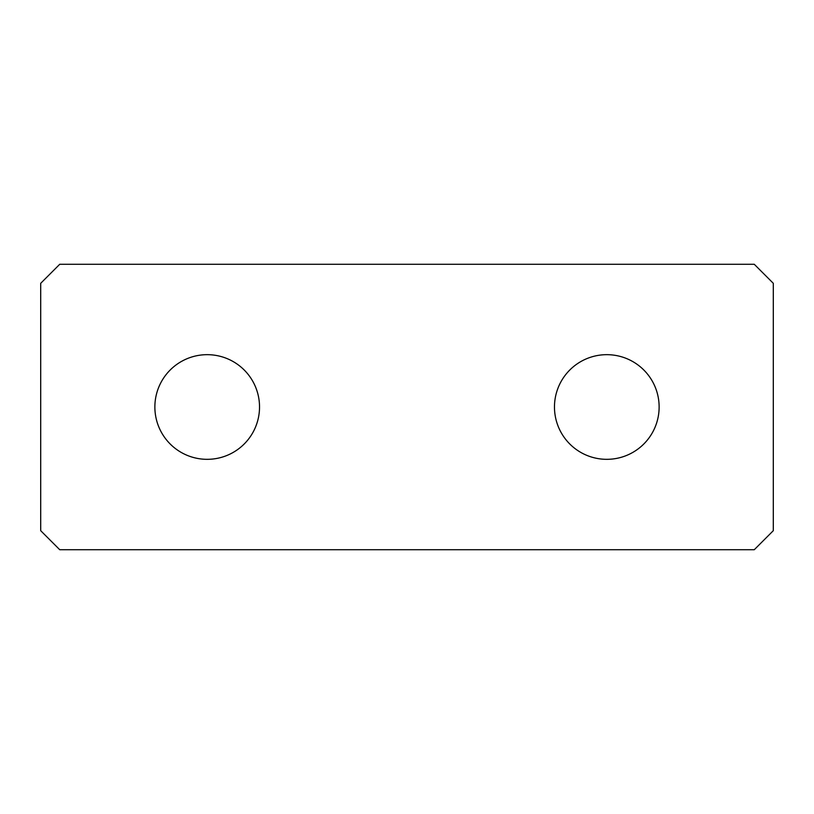<?xml version="1.0" encoding="UTF-8"?>
<svg xmlns="http://www.w3.org/2000/svg" width="814" height="814" viewBox="0 0 814 814"><rect width="100%" height="100%" fill="white"/><g stroke="black" fill="none" stroke-linecap="round" stroke-linejoin="round"><path stroke-width="1.22" d="M560.877 432.092A52.33 52.33 0 0 0 631.888 452.92A52.33 52.33 0 0 0 652.726 381.908A52.33 52.33 0 0 0 581.715 361.08A52.33 52.33 0 0 0 560.877 432.092M59.727 549.715L754.273 549.715L773.3 530.687L773.3 283.313L754.273 264.285L59.727 264.285L40.7 283.313L40.7 530.687L59.727 549.715M253.123 381.908A52.33 52.33 0 0 0 182.112 361.08A52.33 52.33 0 0 0 161.274 432.092A52.33 52.33 0 0 0 232.285 452.92A52.33 52.33 0 0 0 253.123 381.908"/></g></svg>
